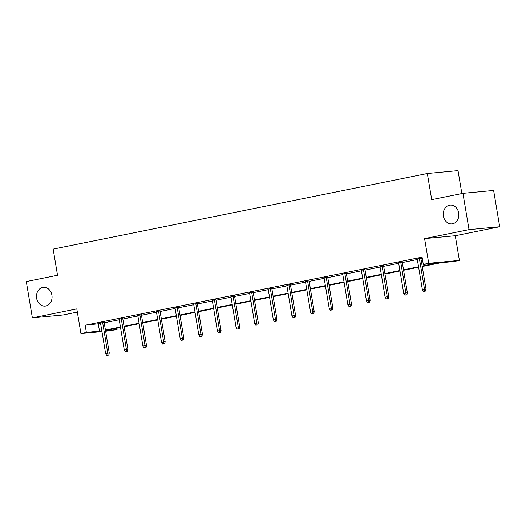 <?xml version="1.0" encoding="UTF-8"?>
<svg xmlns="http://www.w3.org/2000/svg" width="526" height="526" viewBox="0 0 526 526"><rect width="100%" height="100%" fill="white"/><g stroke="black" fill="none" stroke-linecap="round" stroke-linejoin="round"><path stroke-width="0.79" d="M51.91 295.158A9.435 7.785 84.6 0 1 45.151 306.093A9.435 7.785 84.6 0 1 36.623 298.242A9.435 7.785 84.6 0 1 43.382 287.308A9.435 7.785 84.6 0 1 51.91 295.158M458.698 212.958A9.435 7.785 84.6 0 1 451.939 223.892A9.435 7.785 84.6 0 1 443.411 216.048A9.435 7.785 84.6 0 1 450.171 205.107A9.435 7.785 84.6 0 1 458.698 212.958M101.945 331.604L80.938 333.576L76.803 308.894L32.375 317.868L26.3 281.568L57.531 275.256L53.159 249.114L427.342 173.508L431.714 199.643L462.946 193.331L493.625 190.451L499.7 226.752L469.021 229.638L424.594 238.613L428.723 263.302L459.402 260.416L453.971 261.514L440.827 262.75L422.233 266.504M462.946 193.331L469.021 229.638M32.375 317.868L63.054 314.982L77.342 312.096M424.594 238.613L455.273 235.733L499.7 226.752M455.273 235.733L459.402 260.416M116.818 328.224L117.048 329.592L105.627 331.255M461.854 193.555L458.021 170.621L427.342 173.508M122.749 318.493L119.132 319.223M160.016 310.965L156.4 311.694M197.276 303.436L193.66 304.166M234.543 295.908L230.927 296.638M271.804 288.373L268.188 289.109M309.064 280.845L305.448 281.574M346.332 273.316L342.715 274.046M383.592 265.788L379.976 266.518M422.2 257.891L417.243 258.989M422.214 257.983L420.859 258.259M422.161 266.044L436.429 263.164L423.292 264.4L422.076 257.135L85.153 325.219L100.591 323.516M104.207 322.786L119.224 319.755M122.841 319.026L137.858 315.988M141.474 315.258L156.485 312.227M160.101 311.491L175.119 308.46M178.735 307.73L193.752 304.692M197.368 303.962L212.379 300.931M215.995 300.201L231.013 297.164M234.629 296.434L249.646 293.403M253.262 292.666L268.273 289.635M271.889 288.905L286.907 285.868M290.523 285.138L305.54 282.107M309.156 281.377L324.174 278.339M327.79 277.61L342.801 274.579M346.417 273.849L361.434 270.811M365.051 270.081L380.068 267.044M383.684 266.314L398.695 263.283M402.311 262.553L417.328 259.515M420.945 258.785L422.306 258.509M402.226 262.02L398.609 262.75M364.959 269.555L361.342 270.285M327.698 277.084L324.082 277.813M290.437 284.612L286.821 285.342M253.17 292.14L249.554 292.87M215.91 299.669L212.294 300.399M178.649 307.197L175.033 307.934M141.382 314.732L137.766 315.462M104.122 322.26L100.505 322.99M423.292 264.4L428.723 263.302M80.938 333.576L86.369 332.478L101.807 330.782M85.153 325.219L86.369 332.478M105.424 330.045L120.441 327.014M124.057 326.284L139.068 323.247M142.684 322.517L157.701 319.486M161.318 318.756L176.335 315.718M179.951 314.989L194.962 311.957M198.578 311.228L213.595 308.19M217.212 307.46L232.229 304.423M235.845 303.693L250.863 300.662M254.479 299.932L269.49 296.894M273.106 296.164L288.123 293.133M291.739 292.403L306.757 289.366M310.373 288.636L325.384 285.605M329 284.868L344.017 281.837M347.633 281.108L362.651 278.07M366.267 277.34L381.278 274.309M384.894 273.579L399.911 270.542M403.527 269.812L418.545 266.781M105.529 330.676L117.048 329.592M418.617 267.234L403.606 270.272M399.99 271.002L384.973 274.033M381.357 274.769L366.339 277.8M362.723 278.53L347.712 281.568M344.096 282.298L329.079 285.329M325.462 286.059L310.445 289.096M306.829 289.826L291.818 292.857M288.202 293.593L273.185 296.625M269.568 297.354L254.551 300.392M250.935 301.122L235.924 304.153M232.308 304.883L217.291 307.92M213.674 308.65L198.657 311.681M195.041 312.418L180.024 315.449M176.407 316.179L161.397 319.216M157.78 319.946L142.763 322.977M139.147 323.707L124.129 326.745M120.513 327.474L105.502 330.506M98.296 323.983L99.513 331.242M424.686 291.134L423.489 291.378L425.514 291.056L424.686 291.134L424.515 289.182L422.365 289.616L417.203 258.772M419.353 258.338L424.515 289.182L426.007 289.044L420.82 258.042M425.514 291.056L426.007 289.044M422.365 289.616L423.489 291.378M406.052 294.902L404.856 295.139L406.881 294.823L406.052 294.902L405.881 292.949L403.731 293.383L398.57 262.54M400.72 262.099L405.881 292.949L407.374 292.804L402.186 261.803M406.881 294.823L407.374 292.804M403.731 293.383L404.856 295.139M387.419 298.663L386.229 298.906L388.254 298.584L387.419 298.663L387.254 296.71L385.104 297.144L379.943 266.301M382.093 265.867L387.254 296.71L388.747 296.572L383.559 265.571M388.254 298.584L388.747 296.572M385.104 297.144L386.229 298.906M368.792 302.43L367.595 302.674L369.62 302.351L368.792 302.43L368.621 300.477L366.471 300.911L361.309 270.068M363.459 269.634L368.621 300.477L370.113 300.333L364.926 269.338M369.62 302.351L370.113 300.333M366.471 300.911L367.595 302.674M350.158 306.191L348.962 306.434L350.987 306.119L350.158 306.191L349.987 304.238L347.837 304.672L342.676 273.829M344.826 273.395L349.987 304.238L351.48 304.1L346.292 273.099M350.987 306.119L351.48 304.1M347.837 304.672L348.962 306.434M331.525 309.959L330.335 310.202L332.353 309.88L331.525 309.959L331.36 308.006L329.21 308.44L324.049 277.596M326.199 277.163L331.36 308.006L332.853 307.868L327.665 276.867M332.353 309.88L332.853 307.868M329.21 308.44L330.335 310.202M312.898 313.726L311.701 313.963L313.726 313.647L312.898 313.726L312.727 311.773L310.577 312.207L305.415 281.357M307.565 280.923L312.727 311.773L314.219 311.629L309.032 280.628M313.726 313.647L314.219 311.629M310.577 312.207L311.701 313.963M294.264 317.487L293.067 317.73L295.093 317.408L294.264 317.487L294.093 315.534L291.943 315.968L286.782 285.125M288.932 284.691L294.093 315.534L295.586 315.396L290.398 284.395M295.093 317.408L295.586 315.396M291.943 315.968L293.067 317.73M275.631 321.255L274.44 321.498L276.459 321.176L275.631 321.255L275.46 319.302L273.316 319.736L268.148 288.892M270.298 288.458L275.46 319.302L276.952 319.157L271.764 288.163M276.459 321.176L276.952 319.157M273.316 319.736L274.44 321.498M257.004 325.015L255.807 325.259L257.832 324.943L257.004 325.015L256.833 323.063L254.683 323.497L249.521 292.653M251.671 292.219L256.833 323.063L258.325 322.925L253.137 291.923M257.832 324.943L258.325 322.925M254.683 323.497L255.807 325.259M238.37 328.783L237.173 329.026L239.198 328.704L238.37 328.783L238.199 326.83L236.049 327.264L230.888 296.421M233.038 295.987L238.199 326.83L239.692 326.692L234.504 295.691M239.198 328.704L239.692 326.692M236.049 327.264L237.173 329.026M219.736 332.55L218.546 332.787L220.565 332.471L219.736 332.55L219.566 330.598L217.416 331.032L212.254 300.182M214.404 299.748L219.566 330.598L221.058 330.453L215.87 299.452M220.565 332.471L221.058 330.453M217.416 331.032L218.546 332.787M201.11 336.311L199.913 336.555L201.938 336.232L201.11 336.311L200.939 334.358L198.789 334.792L193.627 303.949M195.777 303.515L200.939 334.358L202.431 334.22L197.243 303.219M201.938 336.232L202.431 334.22M198.789 334.792L199.913 336.555M182.476 340.079L181.279 340.315L183.304 340L182.476 340.079L182.305 338.126L180.155 338.56L174.994 307.717M177.144 307.283L182.305 338.126L183.798 337.981L178.61 306.98M183.304 340L183.798 337.981M180.155 338.56L181.279 340.315M163.842 343.84L162.652 344.083L164.671 343.761L163.842 343.84L163.671 341.887L161.521 342.321L156.36 311.477M158.51 311.044L163.671 341.887L165.164 341.749L159.976 310.748M164.671 343.761L165.164 341.749M161.521 342.321L162.652 344.083M145.209 347.607L144.019 347.85L146.044 347.528L145.209 347.607L145.044 345.654L142.894 346.088L137.733 315.245M139.883 314.811L145.044 345.654L146.537 345.516L141.349 314.515M146.044 347.528L146.537 345.516M142.894 346.088L144.019 347.85M126.582 351.375L125.385 351.611L127.41 351.296L126.582 351.375L126.411 349.415L124.261 349.856L119.1 319.006M121.25 318.572L126.411 349.415L127.903 349.277L122.716 318.276M127.41 351.296L127.903 349.277M124.261 349.856L125.385 351.611M107.948 355.135L106.752 355.379L108.777 355.057L107.948 355.135L107.777 353.183L105.627 353.617L100.466 322.773M102.616 322.339L107.777 353.183L109.27 353.045L104.082 322.043M108.777 355.057L109.27 353.045M105.627 353.617L106.752 355.379"/></g></svg>
